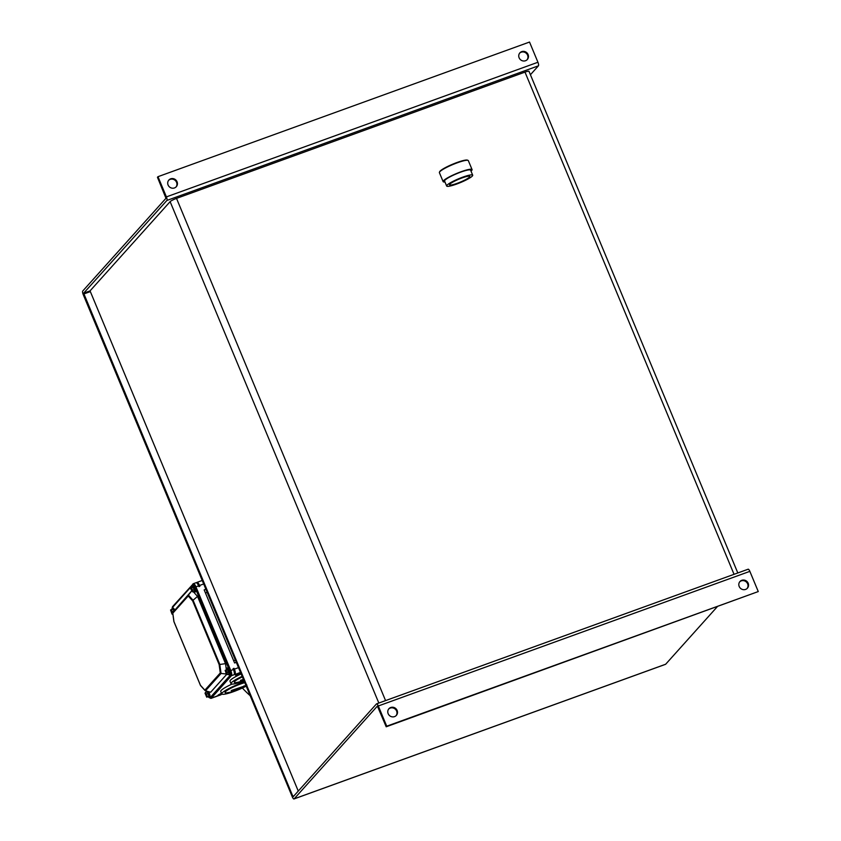 <?xml version="1.0" encoding="UTF-8"?>
<svg xmlns="http://www.w3.org/2000/svg" width="841" height="841" viewBox="0 0 841 841"><rect width="100%" height="100%" fill="white"/><g stroke="black" fill="none" stroke-linecap="round" stroke-linejoin="round"><path stroke-width="1.26" d="M171.511 611.554L171.48 612.837L172.006 612.458M170.565 609.956L172.069 614.182L172.804 613.972L172.426 611.754L171.301 609.746L170.565 609.956L172.91 609.157L173.94 610.997M172.426 611.754L173.719 611.281M171.301 609.746L172.91 609.157M171.827 611.491L171.921 612.49M171.417 611.586L170.912 610.503L171.669 611.544M226.082 671.991L225.998 673.189L226.565 672.947M227.059 672.411L225.956 670.298L225.146 670.319L227.564 669.709L228.973 673.956L227.354 674.545L227.059 672.411L228.668 671.822M225.146 670.319L226.555 674.566L227.354 674.545M225.956 670.298L227.564 669.709M226.439 671.98L226.481 672.968M225.987 672.022L225.504 670.908L226.261 672.043M206.203 694.277L206.161 696.001L206.529 695.234M207.306 696.432L205.54 692.406L207.159 691.817L208.925 695.843L206.791 697.221L208.925 695.843M205.54 692.406L205.025 693.194L206.791 697.221M206.676 694.025L208.295 693.436M206.423 695.276L206.213 694.477M205.919 694.54L205.372 693.594L206.098 694.309M192.736 590.151L190.77 587.239L192.379 586.65L194.355 589.562L194.387 591.349L192.768 591.938L192.736 590.151L194.355 589.562M190.77 587.239L190.791 589.026L192.768 591.938M191.737 587.796L193.356 587.218M191.843 589.31L191.969 590.151M191.338 589.951L192 589.478M191.59 589.068L191.59 589.625M191.517 589.099L191.107 587.922L191.822 589.32M449.861 184.168A10.933 1.629 -22.6 0 1 460.605 178.481A10.933 1.629 -22.6 0 1 469.772 176.421A10.933 1.629 -22.6 0 1 469.488 177.052A10.933 1.629 -22.6 0 1 458.797 182.728A10.933 1.629 -22.6 0 1 449.588 184.82A10.933 1.629 -22.6 0 1 449.861 184.168M447.013 185.199A14.108 2.113 157.4 0 0 446.655 186.029A14.108 2.113 157.4 0 0 458.503 183.359A14.108 2.113 157.4 0 0 472.348 176.021A14.108 2.113 157.4 0 0 472.695 175.191A14.108 2.113 157.4 0 0 460.847 177.871A14.108 2.113 157.4 0 0 447.013 185.199M472.695 175.191L470.613 170.187A14.108 2.113 157.4 0 0 458.765 172.868A14.108 2.113 157.4 0 0 444.931 180.205A14.108 2.113 157.4 0 0 444.574 181.036L446.655 186.029M468.027 160.379L467.438 160.137A15.212 2.271 157.4 0 0 453.888 163.701A15.212 2.271 157.4 0 0 440.032 171.186A15.212 2.271 157.4 0 0 439.675 171.701L439.433 172.279A15.664 2.344 -22.6 0 1 439.79 171.753A15.664 2.344 -22.6 0 1 454.066 164.037A15.664 2.344 -22.6 0 1 468.027 160.379A15.664 2.344 -22.6 0 1 468.332 160.631L472.064 169.588A15.664 2.344 157.4 0 0 458.892 172.563A15.664 2.344 157.4 0 0 443.522 180.71A15.664 2.344 157.4 0 0 443.133 181.635A15.664 2.344 157.4 0 0 444.963 181.971M443.133 181.635L439.401 172.678A15.664 2.344 -22.6 0 1 439.433 172.279M471.013 171.133A15.664 2.344 157.4 0 0 471.664 170.513A15.664 2.344 157.4 0 0 472.064 169.588M250.197 695.728A117.036 110.423 -138.1 0 1 242.366 688.022M207.18 592.39L205.446 592.937M233.672 660.753L235.364 660.08M244.048 680.958A17.072 2.555 -22.6 0 1 231.023 683.691A17.072 2.555 -22.6 0 1 231.443 682.682A17.072 2.555 -22.6 0 1 242.145 676.374M241.125 673.914A17.072 2.555 157.4 0 0 230.423 680.222A17.072 2.555 157.4 0 0 229.992 681.231L231.023 683.691M246.213 686.14A17.072 2.555 -22.6 0 1 221.761 693.92A17.072 2.555 -22.6 0 1 222.192 692.921A17.072 2.555 -22.6 0 1 244.51 682.051M231.979 684.09A17.072 2.555 157.4 0 0 221.172 690.45A17.072 2.555 157.4 0 0 220.741 691.46L221.761 693.92M205.887 589.268L204.174 589.888L234.597 662.971L236.31 662.351M221.467 693.194L218.124 695.065L221.698 693.772M221.814 694.004L213.835 697.294A4.489 1.325 -109.9 0 1 213.667 697.42A4.489 1.325 -109.9 0 1 213.446 697.441M240.715 672.937L235.722 675.46L240.978 673.557M199.548 585.473A4.489 1.325 -109.9 0 0 197.025 582.361A4.489 1.325 -109.9 0 0 196.847 582.477L199.895 586.293L199.548 585.473L203.68 583.969M214.203 697.021A4.489 1.325 -109.9 0 0 214.634 697.073A4.489 1.325 -109.9 0 0 214.802 696.947M235.091 674.345A4.489 1.325 -109.9 0 0 234.376 669.142L234.891 674.566L240.484 672.39M244.763 682.65A13.477 2.018 157.4 0 0 225.42 691.744A13.477 2.018 157.4 0 0 229.309 692.332C229.025 693.257 247.727 685.457 246.844 685.026M231.738 690.335L243.554 686.372L231.222 690.619M243.953 685.93L244.542 685.793M242.355 676.889A13.477 2.018 157.4 0 0 234.671 681.515A13.477 2.018 157.4 0 0 238.56 682.104L243.869 680.506M243.512 679.644L240.473 680.38L243.396 679.37M240.999 680.106L240.473 680.38M193.325 591.738L197.53 596.395L225.525 663.654L226.376 669.878M226.534 674.535L210.649 692.238L205.435 690.797M172.815 612.437L191.622 590.971M205.477 690.808L221.057 673.452L219.785 664.474L225.525 663.654M219.827 664.464L193.073 600.222L197.53 596.395M193.073 600.222L192.631 600.852L219.123 664.506L220.289 672.968L204.857 690.167L200.463 685.299L173.961 621.646L172.804 613.184L188.237 595.985L192.631 600.852M219.785 664.474L219.123 664.506M193.041 600.243L188.395 595.092L188.237 595.985M188.395 595.092L191.643 591.013M221.004 673.452L220.289 672.968M221.057 673.452L226.25 673.998M234.891 674.566L234.124 674.703A4.489 1.325 -109.9 0 0 233.409 669.489L233.062 668.669L234.04 668.322M199.895 586.293L198.928 586.64L198.581 585.82A4.489 1.325 -109.9 0 0 196.058 582.708L193.398 583.675A4.489 1.325 70.1 0 1 195.921 586.787L230.749 670.456A4.489 1.325 70.1 0 1 231.454 675.659A0.894 0.852 -138.1 0 1 230.308 675.134L210.029 697.736A0.894 0.852 41.9 0 0 211.175 698.261A4.489 1.325 70.1 0 1 210.996 698.387L213.667 697.42M396.079 715.68A4.993 4.71 41.9 0 0 388.668 709.037M388.153 713.683A4.993 4.71 41.9 0 0 396.353 715.397A4.993 4.71 41.9 0 0 397.12 710.435A4.993 4.71 41.9 0 0 388.92 708.721A4.993 4.71 41.9 0 0 388.153 713.683M747.113 588.479A4.993 4.71 41.9 0 0 739.712 581.825M739.197 586.482A4.993 4.71 41.9 0 0 747.397 588.195A4.993 4.71 41.9 0 0 748.164 583.233A4.993 4.71 41.9 0 0 739.964 581.52A4.993 4.71 41.9 0 0 739.197 586.482M176.011 187.007A4.993 4.71 41.9 0 0 168.599 180.352M168.084 185.009A4.993 4.71 41.9 0 0 176.284 186.723A4.993 4.71 41.9 0 0 177.052 181.761A4.993 4.71 41.9 0 0 168.852 180.048A4.993 4.71 41.9 0 0 168.084 185.009M527.055 59.795A4.993 4.71 41.9 0 0 519.643 53.151M519.128 57.808A4.993 4.71 41.9 0 0 527.328 59.511A4.993 4.71 41.9 0 0 528.095 54.56A4.993 4.71 41.9 0 0 519.896 52.846A4.993 4.71 41.9 0 0 519.128 57.808M385.567 700.595L176.515 198.392L524.994 72.116L734.046 574.319M378.313 705.977L749.857 571.354L758.267 591.559L386.723 726.193L378.313 705.977A3.07 0.904 70.1 0 0 376.589 703.854A3.07 0.904 70.1 0 0 376.463 703.938L293.225 796.69L292.815 796.227L83.637 293.204L166.886 200.452L538.429 65.819L530.419 74.744M737.809 572.963L529 71.327A5.708 0.852 157.4 0 0 524.994 72.116M176.515 198.392A5.708 0.852 157.4 0 0 170.124 201.651L90.05 290.881L83.637 293.204M298.261 791.076L90.05 290.881M166.402 196.889L157.982 176.684L529.525 42.05L537.935 62.255L166.402 196.889A3.07 0.904 70.1 0 1 166.886 200.452M157.982 176.684L157.456 177.272L165.982 198.276L82.733 291.028A3.07 0.904 -109.9 0 0 83.227 294.581L292.279 796.816A3.07 0.904 -109.9 0 0 294.014 798.95A3.07 0.904 -109.9 0 0 294.129 798.866L377.399 706.093L386.198 726.782L758.267 591.559M386.723 726.193L386.198 726.782M749.857 571.354A3.07 0.904 -109.9 0 0 748.122 569.22A3.07 0.904 -109.9 0 0 748.006 569.304M717.173 606.845L665.673 664.232A3.07 0.904 70.1 0 1 665.546 664.316A3.07 0.904 70.1 0 1 665.399 664.327M538.429 65.819A3.07 0.904 -109.9 0 0 537.935 62.255M171.921 609.462A3.143 0.925 70.1 0 1 172.1 608.506A3.143 0.925 70.1 0 1 174.076 610.818M174.686 610.04A3.143 0.925 -109.9 0 0 172.91 608.222M226.481 669.835A3.143 0.925 70.1 0 1 226.671 668.973A3.143 0.925 70.1 0 1 228.563 671.076A3.143 0.925 70.1 0 1 229.057 674.724A3.143 0.925 70.1 0 1 228.09 674.282L229.803 674.871C231.296 673.778 227.207 665.652 226.744 668.532L226.45 669.846M229.866 674.429A3.143 0.925 -109.9 0 0 229.372 670.782A3.143 0.925 -109.9 0 0 227.48 668.69M209.272 693.121A3.143 0.925 -109.9 0 0 208.463 691.638M206.402 692.09A3.143 0.925 70.1 0 1 208.473 693.447A3.143 0.925 70.1 0 1 209.146 696.611A3.143 0.925 70.1 0 1 208.084 696.747M209.136 696.705A3.143 0.925 -109.9 0 0 209.966 696.148A3.143 0.925 -109.9 0 0 209.283 693.163L208.515 691.649M192 586.787A3.143 0.925 70.1 0 1 192.19 586.135A3.143 0.925 70.1 0 1 194.082 588.227A3.143 0.925 70.1 0 1 194.576 591.875A3.143 0.925 70.1 0 1 193.735 591.58M195.385 591.58A3.143 0.925 -109.9 0 0 194.881 587.933A3.143 0.925 -109.9 0 0 192.988 585.841M238.508 667.638L234.376 669.142M172.468 607.507L192.747 584.905A0.894 0.852 -138.1 0 1 193.22 583.791A4.489 1.325 70.1 0 1 193.398 583.675L172.605 606.613A0.894 0.852 -138.1 0 0 172.468 607.507A3.595 1.062 -109.9 0 0 172.289 607.959M206.36 691.733L206.045 690.966M209.157 697.504A3.595 1.062 -109.9 0 0 210.029 697.736M230.308 675.134A3.595 1.062 -109.9 0 0 229.74 670.971L233.409 669.489M192.747 584.905A3.595 1.062 -109.9 0 1 194.912 587.302L229.74 670.971M172.847 612.406L188.416 595.05M194.912 587.302L198.581 585.82M234.124 674.703L231.454 675.659L211.175 698.261L213.835 697.294M170.124 201.651L378.828 703.034M292.815 796.227L294.024 795.786M90.355 291.606L83.753 293.993M294.129 798.866L665.673 664.232M171.879 609.473L172.931 607.833L174.697 610.019M206.36 692.111L206.529 691.102M208.042 696.769L208.957 697.473L209.935 696.853L209.293 693.131M191.948 586.808L192.253 585.683C192.726 582.802 196.805 590.929 195.312 592.022L193.693 591.601M197.025 582.361L202.229 580.469M214.634 697.073L221.088 694.729M200.484 685.457L173.898 621.594L172.71 612.9M200.526 685.531L205.067 690.556M209.02 697.494L210.996 698.387M172.163 608.075L172.605 606.613M206.36 691.828L205.992 690.955M376.589 703.854L748.122 569.22M294.014 798.95L665.546 664.316"/></g></svg>

